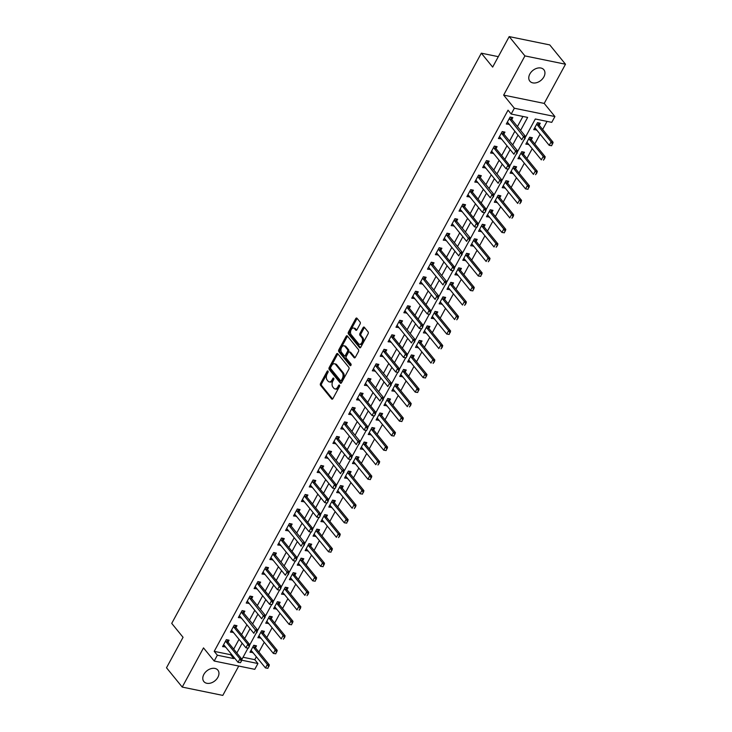 <?xml version="1.0" encoding="UTF-8"?>
<svg xmlns="http://www.w3.org/2000/svg" width="732" height="732" viewBox="0 0 732 732"><rect width="100%" height="100%" fill="white"/><g stroke="black" fill="none" stroke-linecap="round" stroke-linejoin="round"><path stroke-width="1.1" d="M328 371.06A0.97 0.595 -78.4 0 0 327.131 371.325L320.552 383.44A1.391 0.842 -78.4 0 0 320.552 385.334L331.669 398.977A1.391 0.842 -78.4 0 0 332.008 399.196A1.391 0.842 -78.4 0 0 332.904 398.601L339.483 386.487A0.97 0.595 -78.4 0 0 338.614 385.425L337.763 386.99A4.438 2.708 -78.4 0 1 334.899 388.912A4.438 2.708 -78.4 0 1 333.81 388.216L332.886 387.072A4.438 2.708 -78.4 0 1 332.886 381.006L333.737 379.432A0.97 0.595 -78.4 0 0 332.877 378.371L332.026 379.945A4.438 2.708 -78.4 0 1 329.153 381.866A4.438 2.708 -78.4 0 1 328.064 381.162L327.14 380.027A4.438 2.708 -78.4 0 1 327.14 373.951L327.991 372.387A0.97 0.595 -78.4 0 0 328 371.06M529.84 74.014A9.04 6.414 140.8 0 0 529.849 81.16A9.04 6.414 140.8 0 0 536.867 82.606A9.04 6.414 140.8 0 0 543.876 76.887A9.04 6.414 140.8 0 0 543.867 69.741A9.04 6.414 140.8 0 0 536.849 68.296A9.04 6.414 140.8 0 0 529.84 74.014M203.853 674.419A9.04 6.414 140.8 0 0 203.862 681.565A9.04 6.414 140.8 0 0 210.88 683.011A9.04 6.414 140.8 0 0 217.889 677.292A9.04 6.414 140.8 0 0 217.88 670.146A9.04 6.414 140.8 0 0 210.862 668.7A9.04 6.414 140.8 0 0 203.853 674.419M360.098 323.974A1.391 0.842 -78.4 0 0 360.098 322.08L356.978 318.246A1.391 0.842 -78.4 0 0 356.64 318.027A1.391 0.842 -78.4 0 0 355.743 318.63L348.441 332.081A1.391 0.842 -78.4 0 0 348.432 333.984L359.549 347.627A1.391 0.842 -78.4 0 0 359.888 347.846A1.391 0.842 -78.4 0 0 360.785 347.243L368.095 333.792A1.391 0.842 -78.4 0 0 368.095 331.898L364.326 327.268A1.391 0.842 -78.4 0 0 363.987 327.048A1.391 0.842 -78.4 0 0 363.09 327.652L359.961 333.408A1.391 0.842 -78.4 0 0 359.961 335.311L361.828 337.598A3.706 2.26 -78.4 0 1 362.166 341.926A3.706 2.26 -78.4 0 1 359.43 344.287A3.706 2.26 -78.4 0 1 358.515 343.701L351.204 334.716A3.706 2.26 -78.4 0 1 350.866 330.388A3.706 2.26 -78.4 0 1 353.602 328.037A3.706 2.26 -78.4 0 1 354.517 328.613L355.734 330.114A1.391 0.842 -78.4 0 0 356.072 330.333A1.391 0.842 -78.4 0 0 356.969 329.729L360.098 323.974M509.198 36.6L549.769 44.917L565.497 64.224L524.926 55.907L509.198 36.6L492.654 67.088L481.327 53.18L171.727 623.389L183.055 637.298L166.503 667.776L182.231 687.083L203.505 647.893L214.202 661.023L217.358 655.213L214.211 651.352L508.045 110.175L511.192 114.036L514.349 108.235L554.911 116.544L551.763 122.354L535.312 118.987L525.613 136.847M524.926 55.907L503.653 95.105L514.349 108.235M337.727 353.702A1.391 0.842 -78.4 0 0 337.388 353.483A1.391 0.842 -78.4 0 0 336.491 354.087L329.19 367.537A1.391 0.842 -78.4 0 0 329.19 369.431L340.307 383.074A1.391 0.842 -78.4 0 0 340.645 383.293A1.391 0.842 -78.4 0 0 341.542 382.699L348.844 369.248A1.391 0.842 -78.4 0 0 348.844 367.345L337.727 353.702M338.815 349.805L346.117 336.354A1.391 0.842 -78.4 0 1 347.014 335.759A1.391 0.842 -78.4 0 1 347.352 335.979L358.47 349.622A1.391 0.842 -78.4 0 1 358.47 351.516L355.34 357.28A1.391 0.842 -78.4 0 1 354.444 357.875A1.391 0.842 -78.4 0 1 354.105 357.655L349.594 352.119A1.391 0.842 -78.4 0 0 349.255 351.909A1.391 0.842 -78.4 0 0 348.359 352.504L346.291 356.328A1.391 0.842 -78.4 0 0 346.282 358.223L350.976 363.987A0.97 0.595 -78.4 0 1 350.116 365.579L338.815 351.708A1.391 0.842 -78.4 0 1 338.815 349.805L339.913 350.033L347.215 336.583L346.117 336.354M182.231 687.083L222.803 695.4L238.733 666.047M214.211 651.352L230.662 654.728L231.138 653.841M233.691 649.138L239.025 639.32M241.569 634.626L246.904 624.808M249.456 620.105L254.791 610.287M257.335 605.593L262.669 595.775M265.222 591.072L270.547 581.254M273.1 576.56L278.435 566.742M280.978 562.039L286.313 552.221M288.865 547.527L294.2 537.709M296.744 533.006L302.078 523.188M304.631 518.494L309.956 508.676M312.509 503.973L317.844 494.155M320.387 489.461L325.722 479.643M328.275 474.94L333.609 465.122M336.153 460.428L341.487 450.61M344.04 445.907L349.365 436.089M351.918 431.395L357.253 421.577M359.796 416.874L365.131 407.056M367.684 402.362L373.018 392.535M375.562 387.841L380.896 378.023M383.449 373.329L388.774 363.502M391.327 358.808L396.662 348.99M399.205 344.296L404.54 334.469M407.093 329.775L412.427 319.957M414.971 315.263L420.305 305.436M422.858 300.742L428.183 290.924M430.736 286.23L436.071 276.403M438.614 271.709L443.949 261.891M446.502 257.197L451.836 247.37M454.38 242.676L459.714 232.858M462.267 228.164L467.592 218.337M470.145 213.643L475.48 203.825M478.023 199.131L483.358 189.304M485.911 184.61L491.245 174.792M493.789 170.099L499.123 160.271M501.676 155.577L507.002 145.76M509.554 141.066L514.889 131.238M517.433 126.545L522.923 116.443M228.027 642.184L229.098 640.207L226.353 639.649L222.574 646.612L225.474 646.878M235.905 627.663L236.976 625.695L234.24 625.128L230.452 632.1L233.352 632.366M243.793 613.151L244.863 611.174L242.118 610.616L238.339 617.579L241.24 617.845M251.671 598.63L252.741 596.662L250.005 596.095L246.217 603.067L249.118 603.333M259.558 584.118L260.629 582.141L257.884 581.583L254.105 588.546L257.005 588.812M267.436 569.597L268.507 567.629L265.762 567.062L261.983 574.034L264.883 574.3M275.314 555.085L276.385 553.108L273.649 552.55L269.861 559.513L272.762 559.779M283.202 540.564L284.272 538.596L281.527 538.029L277.748 545.001L280.649 545.267M291.08 526.052L292.15 524.075L289.415 523.517L285.626 530.48L288.527 530.746M298.967 511.531L300.038 509.563L297.293 508.996L293.514 515.968L296.414 516.234M306.845 497.019L307.916 495.042L305.171 494.484L301.392 501.447L304.292 501.713M314.723 482.498L315.794 480.531L313.058 479.963L309.27 486.936L312.171 487.201M322.611 467.986L323.681 466.01L320.936 465.451L317.157 472.414L320.058 472.68M330.489 453.465L331.559 451.498L328.824 450.93L325.035 457.903L327.936 458.168M338.376 438.953L339.447 436.977L336.702 436.418L332.923 443.382L335.823 443.647M346.254 424.432L347.325 422.465L344.58 421.897L340.801 428.87L343.701 429.135M354.132 409.92L355.203 407.944L352.467 407.385L348.679 414.349L351.58 414.614M362.02 395.399L363.09 393.432L360.345 392.864L356.566 399.837L359.467 400.102M369.898 380.887L370.968 378.911L368.233 378.353L364.445 385.316L367.345 385.581M377.785 366.366L378.856 364.399L376.111 363.831L372.332 370.804L375.232 371.069M385.663 351.854L386.734 349.878L383.989 349.32L380.21 356.283L383.111 356.548M393.542 337.333L394.612 335.366L391.876 334.798L388.088 341.771L390.989 342.036M401.429 322.821L402.499 320.845L399.754 320.287L395.975 327.25L398.876 327.515M409.307 308.3L410.377 306.333L407.642 305.766L403.854 312.738L406.754 313.003M417.194 293.788L418.265 291.812L415.52 291.254L411.741 298.217L414.641 298.482M425.072 279.267L426.143 277.291L423.398 276.733L419.619 283.705L422.52 283.97M432.951 264.755L434.021 262.779L431.285 262.221L427.497 269.184L430.398 269.449M440.838 250.234L441.908 248.258L439.163 247.7L435.384 254.672L438.285 254.937M448.716 235.722L449.787 233.746L447.051 233.188L443.263 240.151L446.163 240.416M456.603 221.201L457.674 219.225L454.929 218.667L451.15 225.639L454.05 225.904M464.481 206.689L465.552 204.713L462.807 204.155L459.028 211.118L461.929 211.383M472.36 192.168L473.43 190.192L470.694 189.634L466.906 196.606L469.816 196.871M480.247 177.656L481.317 175.68L478.572 175.122L474.793 182.085L477.694 182.35M488.125 163.135L489.196 161.159L486.46 160.601L482.672 167.573L485.572 167.838M496.012 148.623L497.083 146.647L494.338 146.089L490.559 153.052L493.459 153.317M503.891 134.102L504.961 132.126L502.216 131.568L498.437 138.54L501.338 138.805M511.769 119.59L512.839 117.614L510.103 117.056L506.315 124.019L509.225 124.284M243.051 657.263L254.782 659.669L256.356 656.76M258.908 652.066L264.243 642.248M266.787 637.554L272.121 627.727M274.674 623.033L280.008 613.215M282.552 608.521L287.886 598.694M290.439 594L295.765 584.182M298.317 579.488L303.652 569.661M306.196 564.967L311.53 555.149M314.083 550.455L319.417 540.628M321.961 535.934L327.296 526.116M329.848 521.413L335.174 511.595M337.727 506.901L343.061 497.083M345.605 492.38L350.939 482.562M353.492 477.868L358.826 468.05M361.37 463.347L366.705 453.529M369.257 448.835L374.583 439.017M377.136 434.314L382.47 424.496M385.014 419.802L390.348 409.984M392.901 405.281L398.235 395.463M400.779 390.769L406.114 380.951M408.666 376.248L413.992 366.43M416.545 361.736L421.879 351.918M424.423 347.215L429.757 337.397M432.31 332.703L437.645 322.885M440.188 318.182L445.523 308.364M448.076 303.67L453.401 293.852M455.954 289.149L461.288 279.331M463.832 274.637L469.166 264.819M471.719 260.116L477.054 250.298M479.597 245.604L484.932 235.786M487.485 231.083L492.81 221.265M495.363 216.571L500.697 206.753M503.241 202.05L508.575 192.232M511.128 187.538L516.463 177.711M519.006 173.017L524.341 163.199M526.894 158.505L532.219 148.678M534.772 143.984L540.106 134.166M542.65 129.472L547.042 121.384M255.441 647.802L256.511 645.825L253.766 645.267L249.987 652.23L252.888 652.496M263.319 633.281L264.389 631.304L261.653 630.746L257.865 637.718L260.766 637.984M271.206 618.769L272.277 616.792L269.532 616.234L265.753 623.197L268.653 623.463M279.084 604.248L280.155 602.271L277.41 601.713L273.631 608.685L276.531 608.951M286.962 589.736L288.033 587.759L285.297 587.201L281.509 594.164L284.409 594.43M294.85 575.215L295.92 573.238L293.175 572.68L289.396 579.653L292.297 579.918M302.728 560.703L303.798 558.726L301.062 558.168L297.274 565.131L300.175 565.397M310.615 546.182L311.686 544.205L308.941 543.647L305.162 550.62L308.062 550.885M318.493 531.67L319.564 529.693L316.819 529.135L313.04 536.098L315.94 536.364M326.371 517.149L327.442 515.172L324.706 514.614L320.918 521.587L323.818 521.852M334.259 502.637L335.329 500.661L332.584 500.102L328.805 507.066L331.706 507.331M342.137 488.116L343.207 486.139L340.472 485.581L336.683 492.554L339.584 492.819M350.024 473.595L351.095 471.628L348.35 471.069L344.571 478.033L347.471 478.298M357.902 459.083L358.973 457.107L356.228 456.548L352.449 463.521L355.349 463.786M365.78 444.562L366.851 442.595L364.115 442.037L360.327 449L363.228 449.265M373.668 430.05L374.738 428.074L371.993 427.515L368.214 434.488L371.115 434.753M381.546 415.529L382.616 413.562L379.881 413.004L376.092 419.967L378.993 420.232M389.433 401.017L390.504 399.041L387.759 398.483L383.98 405.455L386.88 405.72M397.311 386.496L398.382 384.529L395.637 383.971L391.858 390.934L394.758 391.199M405.189 371.984L406.26 370.008L403.524 369.45L399.736 376.422L402.637 376.687M413.077 357.463L414.147 355.496L411.402 354.928L407.623 361.901L410.524 362.166M420.955 342.951L422.025 340.975L419.29 340.417L415.502 347.389L418.402 347.654M428.842 328.43L429.913 326.463L427.168 325.896L423.389 332.868L426.289 333.133M436.72 313.918L437.791 311.942L435.046 311.384L431.267 318.356L434.168 318.621M444.599 299.397L445.669 297.43L442.933 296.863L439.145 303.835L442.055 304.1M452.486 284.885L453.556 282.909L450.811 282.351L447.032 289.314L449.933 289.588M460.364 270.364L461.435 268.397L458.699 267.83L454.911 274.802L457.811 275.067M468.251 255.852L469.322 253.876L466.577 253.318L462.798 260.281L465.698 260.555M476.129 241.331L477.2 239.364L474.455 238.797L470.676 245.769L473.577 246.034M484.008 226.819L485.078 224.843L482.342 224.285L478.554 231.248L481.464 231.522M491.895 212.298L492.965 210.331L490.22 209.764L486.441 216.736L489.342 217.001M499.773 197.786L500.844 195.81L498.108 195.252L494.32 202.215L497.22 202.49M507.66 183.265L508.731 181.298L505.986 180.731L502.207 187.703L505.107 187.968M515.538 168.753L516.609 166.777L513.864 166.219L510.085 173.182L512.986 173.457M523.417 154.232L524.487 152.265L521.751 151.698L517.963 158.67L520.873 158.935M531.304 139.72L532.374 137.744L529.629 137.186L525.851 144.149L528.751 144.424M539.182 125.199L540.253 123.232L537.517 122.665L533.729 129.637L536.629 129.903M498.309 56.666L481.327 53.18M503.653 95.105L544.215 103.413L565.497 64.224M544.215 103.413L554.911 116.544M254.782 659.669L257.929 663.531L254.773 669.332L214.202 661.023M520.58 130.406L527.644 117.413L511.192 114.036M217.358 655.213L233.801 658.59L234.286 657.702M236.839 653.008L242.173 643.181M244.717 638.487L250.051 628.669M252.604 623.975L257.929 614.148M260.482 609.454L265.817 599.636M268.36 594.933L273.695 585.115M276.248 580.421L281.582 570.603M284.126 565.9L289.46 556.082M292.013 551.388L297.338 541.57M299.891 536.867L305.226 527.049M307.769 522.355L313.104 512.537M315.657 507.834L320.991 498.016M323.535 493.322L328.869 483.504M331.422 478.801L336.747 468.983M339.3 464.289L344.635 454.471M347.178 449.768L352.513 439.95M355.066 435.256L360.4 425.438M362.944 420.735L368.278 410.917M370.831 406.223L376.157 396.405M378.709 391.702L384.044 381.884M386.588 377.19L391.922 367.373M394.475 362.669L399.809 352.851M402.353 348.158L407.687 338.34M410.24 333.636L415.566 323.818M418.118 319.125L423.453 309.307M425.997 304.603L431.331 294.786M433.884 290.092L439.218 280.274M441.762 275.571L447.096 265.753M449.649 261.059L454.975 251.232M457.527 246.538L462.862 236.72M465.406 232.026L470.74 222.199M473.293 217.505L478.627 207.687M481.171 202.993L486.506 193.166M489.058 188.472L494.384 178.654M496.937 173.96L502.271 164.133M504.815 159.439L510.149 149.621M512.702 144.927L518.036 135.1M241.661 660.191L257.929 663.531M523.828 140.132L517.734 151.359M515.95 154.653L509.856 165.88M508.063 169.165L501.969 180.392M500.185 183.686L494.091 194.913M492.307 198.198L486.204 209.425M484.419 212.719L478.325 223.946M476.541 227.231L470.447 238.458M468.654 241.752L462.56 252.979M460.776 256.264L454.682 267.491M452.898 270.785L446.795 282.012M445.01 285.297L438.916 296.524M437.132 299.818L431.038 311.045M429.245 314.33L423.151 325.557M421.367 328.851L415.273 340.078M413.488 343.363L407.385 354.59M405.601 357.884L399.507 369.111M397.723 372.396L391.629 383.623M389.836 386.917L383.742 398.144M381.958 401.429L375.864 412.656M374.079 415.95L367.976 427.177M366.192 430.462L360.098 441.689M358.314 444.983L352.22 456.21M350.427 459.495L344.333 470.722M342.549 474.016L336.455 485.243M334.67 488.528L328.567 499.755M326.783 503.049L320.689 514.276M318.905 517.561L312.811 528.788M311.018 532.082L304.924 543.309M303.139 546.594L297.046 557.821M295.261 561.115L289.158 572.342M287.374 575.627L281.28 586.854M279.496 590.148L273.402 601.375M271.609 604.659L265.515 615.887M263.73 619.181L257.637 630.408M255.852 633.692L249.749 644.919M247.965 648.213L241.871 659.441M230.662 654.728L233.801 658.59M252.723 652.798L250.902 650.547M260.61 638.277L258.78 636.035M268.488 623.765L267.171 621.743A1.409 0.86 101.6 0 1 267.39 621.926L281.234 638.917L283.128 635.431L269.285 618.439A1.409 0.86 101.6 0 1 269.12 618.147L268.864 617.46M276.376 609.244L274.546 607.002M284.254 594.723L282.936 592.71A1.409 0.86 101.6 0 1 283.156 592.893L297 609.884L298.885 606.398L285.05 589.406A1.409 0.86 101.6 0 1 284.885 589.114L284.629 588.427M292.132 580.211L290.814 578.188A1.409 0.86 101.6 0 1 291.034 578.372L304.878 595.363L306.772 591.877L292.928 574.885A1.409 0.86 101.6 0 1 292.773 574.602L292.507 573.906M300.019 565.69L298.189 563.448M307.898 551.178L306.067 548.936M315.785 536.657L313.955 534.415M323.663 522.145L322.345 520.123A1.409 0.86 101.6 0 1 322.565 520.306L336.409 537.297L338.303 533.811L324.459 516.819A1.409 0.86 101.6 0 1 324.294 516.536L324.038 515.84M331.541 507.624L329.72 505.382M339.428 493.112L338.111 491.09A1.409 0.86 101.6 0 1 338.33 491.273L352.174 508.264L354.059 504.778L340.224 487.787A1.409 0.86 101.6 0 1 340.06 487.503L339.804 486.807M347.307 478.591L345.477 476.349M355.194 464.079L353.364 461.837M363.072 449.558L361.754 447.545A1.409 0.86 101.6 0 1 361.974 447.719L375.818 464.71L377.712 461.233L363.868 444.242A1.409 0.86 101.6 0 1 363.703 443.949L363.447 443.263M370.95 435.046L369.129 432.804M378.837 420.525L377.007 418.283M386.716 406.013L384.886 403.771M394.603 391.492L393.285 389.479A1.409 0.86 101.6 0 1 393.505 389.653L407.34 406.644L409.234 403.167L395.39 386.176A1.409 0.86 101.6 0 1 395.234 385.883L394.978 385.197M402.481 376.98L400.651 374.738M410.359 362.459L408.538 360.217M418.247 347.947L416.929 345.925A1.409 0.86 101.6 0 1 417.149 346.108L430.992 363.099L432.877 359.613L419.043 342.622A1.409 0.86 101.6 0 1 418.878 342.338L418.622 341.643M426.125 333.426L424.807 331.413A1.409 0.86 101.6 0 1 425.027 331.587L438.871 348.578L440.765 345.101L426.921 328.11A1.409 0.86 101.6 0 1 426.756 327.817L426.5 327.131M434.012 318.914L432.182 316.672M441.89 304.393L440.572 302.38A1.409 0.86 101.6 0 1 440.792 302.554L454.636 319.545L456.53 316.068L442.686 299.077A1.409 0.86 101.6 0 1 442.521 298.784L442.265 298.098M449.768 289.881L448.451 287.859A1.409 0.86 101.6 0 1 448.67 288.042L462.514 305.034L464.408 301.547L450.564 284.556A1.409 0.86 101.6 0 1 450.409 284.272L450.143 283.577M457.656 275.36L455.826 273.118M465.534 260.848L463.704 258.606M473.421 246.327L472.103 244.314A1.409 0.86 101.6 0 1 472.323 244.488L486.158 261.48L488.052 258.003L474.208 241.011A1.409 0.86 101.6 0 1 474.052 240.718L473.796 240.032M481.299 231.815L479.982 229.793A1.409 0.86 101.6 0 1 480.201 229.976L494.045 246.968L495.939 243.482L482.095 226.49A1.409 0.86 101.6 0 1 481.931 226.206L481.674 225.511M489.177 217.294L487.356 215.052M497.065 202.782L495.747 200.76A1.409 0.86 101.6 0 1 495.967 200.943L509.811 217.935L511.695 214.449L497.861 197.457A1.409 0.86 101.6 0 1 497.696 197.173L497.44 196.478M504.943 188.261L503.625 186.248A1.409 0.86 101.6 0 1 503.845 186.422L517.689 203.414L519.583 199.937L505.739 182.945A1.409 0.86 101.6 0 1 505.574 182.652L505.318 181.966M512.83 173.749L511 171.508M520.708 159.228L519.391 157.215A1.409 0.86 101.6 0 1 519.61 157.389L533.454 174.381L535.348 170.904L521.504 153.912A1.409 0.86 101.6 0 1 521.34 153.619L521.083 152.933M528.586 144.716L527.269 142.694A1.409 0.86 101.6 0 1 527.498 142.877L541.332 159.869L543.226 156.383L529.382 139.391A1.409 0.86 101.6 0 1 529.227 139.107L528.962 138.412M536.474 130.195L534.644 127.954M225.319 647.179L223.489 644.929M233.197 632.658L231.367 630.417M241.075 618.147L239.757 616.124A1.409 0.86 -78.4 0 1 239.977 616.307L253.821 633.299L255.715 629.813L257.691 630.215L255.935 633.601L257.207 631.926M248.962 603.626L247.645 601.613A1.409 0.86 -78.4 0 1 247.864 601.786L261.708 618.778L263.593 615.292L265.57 615.703L263.813 619.08L265.094 617.405M256.841 589.114L255.011 586.863M264.728 574.593L262.898 572.351M272.606 560.081L271.288 558.058A1.409 0.86 -78.4 0 1 271.508 558.242L285.352 575.233L287.237 571.747L289.213 572.149L287.466 575.535L288.737 573.861M280.484 545.56L278.663 543.318M288.371 531.048L287.054 529.026A1.409 0.86 -78.4 0 1 287.273 529.209L301.117 546.2L303.002 542.714L304.979 543.117L303.222 546.502L304.503 544.828M296.25 516.527L294.42 514.285M304.137 502.015L302.307 499.764M312.015 487.494L310.185 485.252M319.893 472.982L318.072 470.731M327.78 458.461L326.463 456.448A1.409 0.86 -78.4 0 1 326.682 456.622L340.526 473.613L342.411 470.127L344.388 470.539L342.64 473.915L343.912 472.241M335.659 443.949L333.829 441.698M343.546 429.428L342.228 427.406A1.409 0.86 -78.4 0 1 342.448 427.589L356.283 444.58L358.177 441.094L360.153 441.506L358.396 444.882L359.677 443.208M351.424 414.916L349.594 412.665M359.302 400.395L357.481 398.153M367.19 385.883L365.872 383.861A1.409 0.86 -78.4 0 1 366.092 384.044L379.935 401.035L381.82 397.549L383.797 397.952L382.049 401.337L383.321 399.663M375.068 371.362L373.75 369.34A1.409 0.86 -78.4 0 1 373.97 369.523L387.814 386.514L389.708 383.028L391.675 383.44L389.927 386.816L391.199 385.142M382.955 356.85L381.125 354.599M390.833 342.329L389.003 340.087M398.711 327.817L397.394 325.795A1.409 0.86 -78.4 0 1 397.613 325.978L411.457 342.969L413.351 339.483L415.328 339.886L413.571 343.271L414.843 341.597M406.599 313.296L404.769 311.054M414.477 298.784L412.647 296.533M422.364 284.263L421.046 282.241A1.409 0.86 -78.4 0 1 421.266 282.424L435.101 299.415L436.995 295.929L438.971 296.332L437.214 299.717L438.495 298.043M430.242 269.751L428.925 267.729A1.409 0.86 -78.4 0 1 429.144 267.912L442.988 284.904L444.882 281.417L446.849 281.82L445.102 285.205L446.374 283.522M438.12 255.23L436.299 252.988M446.008 240.718L444.69 238.696A1.409 0.86 -78.4 0 1 444.91 238.879L458.754 255.871L460.638 252.384L462.615 252.787L460.867 256.173L462.139 254.489M453.886 226.197L452.568 224.175A1.409 0.86 -78.4 0 1 452.788 224.358L466.632 241.35L468.526 237.863L470.493 238.266L468.745 241.652L470.017 239.977M461.773 211.676L459.943 209.434M469.651 197.164L467.821 194.922M477.529 182.643L476.212 180.63A1.409 0.86 -78.4 0 1 476.431 180.813L490.275 197.805L492.169 194.319L494.146 194.721L492.389 198.097L493.661 196.423M485.417 168.131L484.099 166.109A1.409 0.86 -78.4 0 1 484.319 166.292L498.163 183.284L500.048 179.798L502.024 180.2L500.276 183.586L501.548 181.911M493.295 153.61L491.465 151.368M501.182 139.098L499.864 137.076A1.409 0.86 -78.4 0 1 500.084 137.259L513.919 154.251L515.813 150.765L517.789 151.167L516.033 154.553L517.314 152.878M509.06 124.577L507.743 122.564A1.409 0.86 -78.4 0 1 507.962 122.738L521.806 139.739L523.7 136.253L525.668 136.655L523.92 140.032L525.192 138.357M329.153 381.866L330.251 382.086A4.438 2.708 -78.4 0 0 333.115 380.164L332.026 379.945M333.92 378.691L333.115 380.164M334.899 388.912L335.997 389.14A4.438 2.708 -78.4 0 0 338.861 387.219L337.763 386.99M339.657 385.746L338.861 387.219M328.174 371.646L321.65 383.66A1.391 0.842 -78.4 0 0 321.65 385.563L332.593 398.995M337.9 353.904A1.391 0.842 -78.4 0 0 337.589 354.306L330.288 367.757A1.391 0.842 -78.4 0 0 330.288 369.66L341.231 383.092M330.736 367.345A0.97 0.595 -78.4 0 0 330.736 368.672L340.49 380.649A0.97 0.595 -78.4 0 0 341.359 380.384L342.256 378.728A4.438 2.708 -78.4 0 0 342.256 372.652L335.585 364.463A4.438 2.708 -78.4 0 0 334.497 363.767A4.438 2.708 -78.4 0 0 331.633 365.689L330.736 367.345M341.588 380.869A0.97 0.595 -78.4 0 0 342.448 380.603L341.359 380.384M334.497 363.767L335.595 363.996A4.438 2.708 -78.4 0 1 336.683 364.692L343.354 372.881A4.438 2.708 -78.4 0 1 343.354 378.956L342.448 380.603M355.038 357.673L350.692 352.348A1.391 0.842 -78.4 0 0 350.353 352.129L349.255 351.909M350.903 365.433L339.904 351.927L338.815 351.708M344.918 346.382A3.706 2.26 -78.4 0 0 344.003 345.797A3.706 2.26 -78.4 0 0 341.277 348.158A3.706 2.26 -78.4 0 0 341.606 352.476L344.186 355.642A1.391 0.842 -78.4 0 0 344.525 355.862A1.391 0.842 -78.4 0 0 345.422 355.267L347.499 351.442A1.391 0.842 -78.4 0 0 347.499 349.548L344.918 346.382L346.016 346.602A3.706 2.26 -78.4 0 0 345.101 346.016L344.003 345.797M345.284 355.871A1.391 0.842 -78.4 0 0 345.623 356.091A1.391 0.842 -78.4 0 0 346.52 355.487L345.422 355.267M346.016 346.602L348.597 349.768A1.391 0.842 -78.4 0 1 348.597 351.671L346.52 355.487M339.913 350.033A1.391 0.842 -78.4 0 0 339.904 351.927M353.602 328.037L354.7 328.256A3.706 2.26 -78.4 0 1 355.606 328.842L356.658 330.132M359.43 344.287L360.528 344.507A3.706 2.26 -78.4 0 0 363.255 342.146A3.706 2.26 -78.4 0 0 362.926 337.827L361.828 337.598M364.49 327.478A1.391 0.842 -78.4 0 0 364.188 327.881L361.059 333.636A1.391 0.842 -78.4 0 0 361.059 335.531L362.926 337.827M357.143 318.457A1.391 0.842 -78.4 0 0 356.841 318.859L349.53 332.31A1.391 0.842 -78.4 0 0 349.53 334.204L360.483 347.645M267.912 668.316L268.525 666.504L267.912 668.316L265.469 667.95L267.363 664.464L253.519 647.472A1.409 0.86 101.6 0 1 253.363 647.179L253.098 646.493M268.525 666.504L267.363 664.464L269.339 664.866L255.495 647.875A1.409 0.86 101.6 0 1 255.331 647.582L254.516 645.414M250.911 650.528L251.405 650.775A1.409 0.86 101.6 0 1 251.625 650.958L265.469 667.95L267.583 668.252M268.854 666.568L269.339 664.866M240.499 662.698L241.45 660.959L240.499 662.698L238.056 662.332L224.221 645.34A1.409 0.86 -78.4 0 0 224.001 645.157L223.498 644.91M225.685 640.875L225.95 641.561A1.409 0.86 -78.4 0 0 226.106 641.854L239.95 658.846L241.926 659.248L241.45 660.959M227.103 639.805L227.917 641.973A1.409 0.86 -78.4 0 0 228.082 642.257L241.926 659.248M240.169 662.634L238.056 662.332L239.95 658.846L241.121 660.886M275.79 653.795L276.412 651.992L275.79 653.795L273.356 653.429L275.241 649.943L261.406 632.951A1.409 0.86 101.6 0 1 261.242 632.668L260.985 631.972M276.412 651.992L275.241 649.943L277.218 650.345L263.374 633.354A1.409 0.86 101.6 0 1 263.218 633.07L262.404 630.902M258.789 636.017L259.293 636.254A1.409 0.86 101.6 0 1 259.512 636.437L273.356 653.429L275.461 653.731M276.742 652.056L277.218 650.345M284.291 637.471L283.348 639.219L284.62 637.535L283.128 635.431L285.096 635.833L271.261 618.842A1.409 0.86 101.6 0 1 271.096 618.549L270.282 616.381M284.62 637.535L285.096 635.833M291.556 624.762L292.178 622.959L291.556 624.762L289.113 624.396L291.007 620.91L277.163 603.918A1.409 0.86 101.6 0 1 277.007 603.635L276.751 602.939M292.178 622.959L291.007 620.91L292.983 621.312L279.139 604.321A1.409 0.86 101.6 0 1 278.974 604.037L278.16 601.869M274.555 606.984L275.058 607.221A1.409 0.86 101.6 0 1 275.278 607.404L289.113 624.396L291.226 624.698M292.507 623.024L292.983 621.312M248.386 648.186L249.328 646.438L248.386 648.186L245.943 647.811L232.099 630.819A1.409 0.86 -78.4 0 0 231.879 630.645L231.376 630.398M233.572 626.363L233.828 627.049A1.409 0.86 -78.4 0 0 233.993 627.333L247.828 644.325L249.804 644.736L249.328 646.438M234.99 625.284L235.805 627.452A1.409 0.86 -78.4 0 0 235.96 627.745L249.804 644.736M248.057 648.113L245.943 647.811L247.828 644.325L248.999 646.374M241.45 611.842L241.716 612.528A1.409 0.86 -78.4 0 0 241.871 612.821L256.877 631.853M242.868 610.772L243.683 612.94A1.409 0.86 -78.4 0 0 243.847 613.224L257.691 630.215M249.338 597.33L249.594 598.017A1.409 0.86 -78.4 0 0 249.758 598.3L264.764 617.341M250.756 596.251L251.57 598.419A1.409 0.86 -78.4 0 0 251.726 598.712L265.57 615.703M300.056 608.438L299.113 610.177L300.385 608.502L298.885 606.398L300.861 606.801L287.017 589.809A1.409 0.86 101.6 0 1 286.862 589.516L286.047 587.348M300.385 608.502L300.861 606.801M272.03 604.632L272.972 602.894L272.03 604.632L269.586 604.266L255.743 587.274A1.409 0.86 -78.4 0 0 255.523 587.091L255.02 586.844M257.216 582.809L257.472 583.496A1.409 0.86 -78.4 0 0 257.637 583.788L271.481 600.78L273.448 601.182L272.972 602.894M258.634 581.739L259.448 583.907A1.409 0.86 -78.4 0 0 259.613 584.191L273.448 601.182M271.7 604.568L269.586 604.266L271.481 600.78L272.643 602.82M307.934 593.927L306.992 595.665L308.263 593.991L306.772 591.877L308.748 592.279L294.905 575.288A1.409 0.86 101.6 0 1 294.74 575.004L293.925 572.836M308.263 593.991L308.748 592.279M279.908 590.111L280.859 588.372L279.908 590.111L277.465 589.745L263.63 572.753A1.409 0.86 -78.4 0 0 263.41 572.58L262.907 572.332M265.094 568.297L265.359 568.984A1.409 0.86 -78.4 0 0 265.515 569.267L279.359 586.259L281.335 586.671L280.859 588.372M266.512 567.218L267.326 569.386A1.409 0.86 -78.4 0 0 267.491 569.679L281.335 586.671M279.578 590.047L277.465 589.745L279.359 586.259L280.53 588.308M315.199 581.217L315.821 579.405L315.199 581.217L312.765 580.851L314.65 577.365L300.815 560.373A1.409 0.86 101.6 0 1 300.651 560.081L300.395 559.394M315.821 579.405L314.65 577.365L316.627 577.768L302.783 560.776A1.409 0.86 101.6 0 1 302.627 560.483L301.813 558.315M298.198 563.43L298.702 563.677A1.409 0.86 101.6 0 1 298.921 563.86L312.765 580.851L314.879 581.144M316.151 579.469L316.627 577.768M272.981 553.776L273.237 554.463A1.409 0.86 -78.4 0 0 273.402 554.755L288.408 573.787M274.399 552.706L275.214 554.874A1.409 0.86 -78.4 0 0 275.369 555.158L289.213 572.149M323.087 566.696L323.7 564.894L323.087 566.696L320.643 566.33L322.538 562.844L308.694 545.852A1.409 0.86 101.6 0 1 308.529 545.569L308.273 544.873M323.7 564.894L322.538 562.844L324.505 563.247L310.67 546.255A1.409 0.86 101.6 0 1 310.505 545.971L309.691 543.803M306.077 548.918L306.58 549.156A1.409 0.86 101.6 0 1 306.8 549.339L320.643 566.33L322.757 566.632M324.029 564.958L324.505 563.247M295.673 561.078L296.616 559.339L295.673 561.078L293.23 560.712L279.386 543.72A1.409 0.86 -78.4 0 0 279.167 543.547L278.672 543.3M280.859 539.264L281.125 539.951A1.409 0.86 -78.4 0 0 281.28 540.234L295.124 557.226L297.101 557.638L296.616 559.339M282.278 538.185L283.092 540.353A1.409 0.86 -78.4 0 0 283.257 540.646L297.101 557.638M295.344 561.014L293.23 560.712L295.124 557.226L296.286 559.275M330.965 552.184L331.587 550.373L330.965 552.184L328.522 551.818L330.416 548.332L316.572 531.341A1.409 0.86 101.6 0 1 316.416 531.048L316.16 530.361M331.587 550.373L330.416 548.332L332.392 548.735L318.548 531.743A1.409 0.86 101.6 0 1 318.383 531.45L317.578 529.282M313.964 534.397L314.467 534.644A1.409 0.86 101.6 0 1 314.687 534.827L328.522 551.818L330.635 552.111M331.916 550.437L332.392 548.735M288.747 524.743L289.003 525.43A1.409 0.86 -78.4 0 0 289.167 525.722L304.173 544.754M290.165 523.673L290.979 525.841A1.409 0.86 -78.4 0 0 291.135 526.125L304.979 543.117M339.465 535.861L338.523 537.599L339.794 535.925L338.303 533.811L340.27 534.214L326.426 517.222A1.409 0.86 101.6 0 1 326.271 516.938L325.456 514.77M339.794 535.925L340.27 534.214M311.439 532.045L312.381 530.307L311.439 532.045L308.995 531.679L295.152 514.688A1.409 0.86 -78.4 0 0 294.932 514.514L294.429 514.267M296.625 510.231L296.881 510.918A1.409 0.86 -78.4 0 0 297.046 511.201L310.89 528.193L312.857 528.605L312.381 530.307M298.043 509.152L298.857 511.32A1.409 0.86 -78.4 0 0 299.022 511.613L312.857 528.605M311.109 531.981L308.995 531.679L310.89 528.193L312.052 530.243M346.73 523.151L347.343 521.34L346.73 523.151L344.287 522.776L346.181 519.299L332.337 502.308A1.409 0.86 101.6 0 1 332.182 502.015L331.916 501.329M347.343 521.34L346.181 519.299L348.158 519.702L334.314 502.71A1.409 0.86 101.6 0 1 334.149 502.417L333.335 500.249M329.729 505.364L330.224 505.611A1.409 0.86 101.6 0 1 330.443 505.785L344.287 522.776L346.401 523.078M347.673 521.404L348.158 519.702M319.317 517.533L320.268 515.795L319.317 517.533L316.874 517.167L303.039 500.176A1.409 0.86 -78.4 0 0 302.819 499.993L302.316 499.746M304.512 495.71L304.768 496.397A1.409 0.86 -78.4 0 0 304.924 496.689L318.768 513.681L320.744 514.084L320.268 515.795M305.921 494.64L306.735 496.808A1.409 0.86 -78.4 0 0 306.9 497.092L320.744 514.084M318.987 517.469L316.874 517.167L318.768 513.681L319.939 515.721M355.23 506.828L354.288 508.566L355.56 506.892L354.059 504.778L356.036 505.181L342.192 488.189A1.409 0.86 101.6 0 1 342.036 487.905L341.222 485.737M355.56 506.892L356.036 505.181M327.204 503.012L328.146 501.274L327.204 503.012L324.761 502.646L310.917 485.655A1.409 0.86 -78.4 0 0 310.697 485.481L310.194 485.234M312.39 481.189L312.646 481.885A1.409 0.86 -78.4 0 0 312.811 482.168L326.646 499.16L328.622 499.572L328.146 501.274M313.808 480.119L314.623 482.287A1.409 0.86 -78.4 0 0 314.778 482.58L328.622 499.572M326.875 502.948L324.761 502.646L326.646 499.16L327.817 501.21M362.496 494.118L363.109 492.307L362.496 494.118L360.053 493.743L361.947 490.266L348.103 473.275A1.409 0.86 101.6 0 1 347.938 472.982L347.682 472.296M363.109 492.307L361.947 490.266L363.914 490.669L350.079 473.677A1.409 0.86 101.6 0 1 349.914 473.384L349.1 471.216M345.486 476.331L345.989 476.578A1.409 0.86 101.6 0 1 346.209 476.752L360.053 493.743L362.166 494.045M363.438 492.371L363.914 490.669M335.082 488.5L336.025 486.762L335.082 488.5L332.639 488.134L318.795 471.143A1.409 0.86 -78.4 0 0 318.576 470.96L318.081 470.713M320.268 466.677L320.534 467.364A1.409 0.86 -78.4 0 0 320.689 467.657L334.533 484.648L336.51 485.051L336.025 486.762M321.687 465.598L322.501 467.775A1.409 0.86 -78.4 0 0 322.666 468.059L336.51 485.051M334.753 488.436L332.639 488.134L334.533 484.648L335.695 486.688M370.374 479.597L370.996 477.795L370.374 479.597L367.931 479.231L369.825 475.745L355.981 458.754A1.409 0.86 101.6 0 1 355.825 458.47L355.569 457.775M370.996 477.795L369.825 475.745L371.801 476.148L357.957 459.156A1.409 0.86 101.6 0 1 357.802 458.873L356.987 456.704M353.373 461.819L353.876 462.057A1.409 0.86 101.6 0 1 354.096 462.24L367.931 479.231L370.044 479.533M371.325 477.859L371.801 476.148M328.156 452.156L328.412 452.852A1.409 0.86 -78.4 0 0 328.577 453.135L343.583 472.177M329.574 451.086L330.388 453.254A1.409 0.86 -78.4 0 0 330.544 453.547L344.388 470.539M378.874 463.274L377.932 465.012L379.203 463.338L377.712 461.233L379.679 461.636L365.844 444.644A1.409 0.86 101.6 0 1 365.68 444.351L364.865 442.183M379.203 463.338L379.679 461.636M350.848 459.467L351.79 457.729L350.848 459.467L348.405 459.101L334.561 442.11A1.409 0.86 -78.4 0 0 334.341 441.927L333.838 441.68M336.034 437.645L336.29 438.331A1.409 0.86 -78.4 0 0 336.455 438.624L350.299 455.615L352.266 456.018L351.79 457.729M337.452 436.565L338.266 438.743A1.409 0.86 -78.4 0 0 338.431 439.026L352.266 456.018M350.518 459.403L348.405 459.101L350.299 455.615L351.461 457.656M386.139 450.564L386.752 448.762L386.139 450.564L383.696 450.198L385.59 446.712L371.746 429.721A1.409 0.86 101.6 0 1 371.591 429.437L371.325 428.742M386.752 448.762L385.59 446.712L387.567 447.115L373.723 430.123A1.409 0.86 101.6 0 1 373.558 429.84L372.744 427.671M369.138 432.786L369.633 433.024A1.409 0.86 101.6 0 1 369.852 433.207L383.696 450.198L385.81 450.5M387.082 448.826L387.567 447.115M343.921 423.123L344.177 423.819A1.409 0.86 -78.4 0 0 344.333 424.103L359.348 443.144M345.339 422.053L346.145 424.221A1.409 0.86 -78.4 0 0 346.309 424.514L360.153 441.506M394.017 436.052L394.639 434.241L394.017 436.052L391.583 435.677L393.468 432.2L379.633 415.209A1.409 0.86 101.6 0 1 379.469 414.916L379.213 414.23M394.639 434.241L393.468 432.2L395.445 432.603L381.601 415.611A1.409 0.86 101.6 0 1 381.445 415.318L380.631 413.15M377.017 418.265L377.52 418.512A1.409 0.86 101.6 0 1 377.739 418.686L391.583 435.677L393.697 435.979M394.969 434.305L395.445 432.603M366.613 430.434L367.555 428.696L366.613 430.434L364.17 430.068L350.326 413.077A1.409 0.86 -78.4 0 0 350.106 412.894L349.603 412.647M351.799 408.612L352.055 409.298A1.409 0.86 -78.4 0 0 352.22 409.591L366.064 426.582L368.031 426.985L367.555 428.696M353.217 407.532L354.032 409.7A1.409 0.86 -78.4 0 0 354.187 409.993L368.031 426.985M366.284 430.37L364.17 430.068L366.064 426.582L367.226 428.623M401.905 421.531L402.518 419.729L401.905 421.531L399.462 421.165L401.356 417.679L387.512 400.688A1.409 0.86 101.6 0 1 387.347 400.404L387.091 399.709M402.518 419.729L401.356 417.679L403.323 418.082L389.488 401.09A1.409 0.86 101.6 0 1 389.323 400.807L388.509 398.638M384.895 403.753L385.398 403.991A1.409 0.86 101.6 0 1 385.618 404.174L399.462 421.165L401.575 421.467M402.847 419.793L403.323 418.082M374.491 415.913L375.434 414.175L374.491 415.913L372.048 415.547L358.204 398.556A1.409 0.86 -78.4 0 0 357.985 398.373L357.49 398.135M359.677 394.091L359.943 394.786A1.409 0.86 -78.4 0 0 360.098 395.07L373.942 412.061L375.919 412.473L375.434 414.175M361.096 393.02L361.91 395.188A1.409 0.86 -78.4 0 0 362.075 395.481L375.919 412.473M374.162 415.849L372.048 415.547L373.942 412.061L375.104 414.111M410.405 405.208L409.453 406.946L410.734 405.272L409.234 403.167L411.21 403.57L397.366 386.578A1.409 0.86 101.6 0 1 397.211 386.286L396.396 384.117M410.734 405.272L411.21 403.57M367.565 379.579L367.821 380.265A1.409 0.86 -78.4 0 0 367.986 380.558L382.992 399.59M368.983 378.499L369.797 380.667A1.409 0.86 -78.4 0 0 369.953 380.96L383.797 397.952M417.67 392.498L418.283 390.696L417.67 392.498L415.227 392.132L417.121 388.646L403.277 371.655A1.409 0.86 101.6 0 1 403.112 371.371L402.856 370.676M418.283 390.696L417.121 388.646L419.088 389.049L405.253 372.057A1.409 0.86 101.6 0 1 405.089 371.774L404.274 369.605M400.66 374.72L401.163 374.958A1.409 0.86 101.6 0 1 401.383 375.141L415.227 392.132L417.341 392.434M418.613 390.76L419.088 389.049M375.443 365.058L375.699 365.753A1.409 0.86 -78.4 0 0 375.864 366.037L390.87 385.078M376.861 363.987L377.675 366.156A1.409 0.86 -78.4 0 0 377.84 366.448L391.675 383.44M425.548 377.987L426.17 376.175L425.548 377.987L423.105 377.611L424.999 374.134L411.155 357.143A1.409 0.86 101.6 0 1 411 356.85L410.734 356.164M426.17 376.175L424.999 374.134L426.976 374.537L413.132 357.545A1.409 0.86 101.6 0 1 412.967 357.253L412.153 355.084M408.548 360.199L409.042 360.446A1.409 0.86 101.6 0 1 409.261 360.62L423.105 377.611L425.219 377.913M426.491 376.239L426.976 374.537M398.135 372.368L399.086 370.63L398.135 372.368L395.692 372.002L381.857 355.011A1.409 0.86 -78.4 0 0 381.637 354.828L381.134 354.581M383.33 350.546L383.586 351.232A1.409 0.86 -78.4 0 0 383.742 351.525L397.586 368.516L399.562 368.919L399.086 370.63M384.748 349.466L385.563 351.635A1.409 0.86 -78.4 0 0 385.718 351.927L399.562 368.919M397.805 372.304L395.692 372.002L397.586 368.516L398.757 370.557M434.049 361.663L433.106 363.401L434.378 361.727L432.877 359.613L434.854 360.016L421.01 343.024A1.409 0.86 101.6 0 1 420.854 342.741L420.04 340.572M434.378 361.727L434.854 360.016M406.022 357.847L406.965 356.109L406.022 357.847L403.579 357.481L389.735 340.49A1.409 0.86 -78.4 0 0 389.516 340.307L389.012 340.069M391.208 336.025L391.464 336.72A1.409 0.86 -78.4 0 0 391.629 337.004L405.473 353.995L407.44 354.407L406.965 356.109M392.627 334.954L393.441 337.123A1.409 0.86 -78.4 0 0 393.606 337.415L407.44 354.407M405.693 357.783L403.579 357.481L405.473 353.995L406.635 356.045M441.927 347.142L440.984 348.88L442.256 347.206L440.765 345.101L442.732 345.504L428.897 328.512A1.409 0.86 101.6 0 1 428.732 328.22L427.918 326.051M442.256 347.206L442.732 345.504M399.086 321.513L399.352 322.199A1.409 0.86 -78.4 0 0 399.507 322.492L414.513 341.524M400.505 320.433L401.319 322.602A1.409 0.86 -78.4 0 0 401.484 322.894L415.328 339.886M449.192 334.433L449.814 332.63L449.192 334.433L446.749 334.067L448.643 330.58L434.799 313.589A1.409 0.86 101.6 0 1 434.643 313.305L434.387 312.61M449.814 332.63L448.643 330.58L450.619 330.983L436.775 313.991A1.409 0.86 101.6 0 1 436.62 313.708L435.805 311.539M432.191 316.654L432.694 316.892A1.409 0.86 101.6 0 1 432.914 317.075L446.749 334.067L448.862 334.368M450.143 332.694L450.619 330.983M421.778 328.814L422.73 327.076L421.778 328.814L419.345 328.448L405.501 311.457A1.409 0.86 -78.4 0 0 405.281 311.274L404.778 311.036M406.974 306.992L407.23 307.687A1.409 0.86 -78.4 0 0 407.395 307.971L421.229 324.962L423.206 325.374L422.73 327.076M408.392 305.921L409.206 308.09A1.409 0.86 -78.4 0 0 409.362 308.373L423.206 325.374M421.458 328.75L419.345 328.448L421.229 324.962L422.401 327.012M457.692 318.109L456.75 319.847L458.022 318.173L456.53 316.068L458.497 316.471L444.663 299.48A1.409 0.86 101.6 0 1 444.498 299.187L443.683 297.018M458.022 318.173L458.497 316.471M429.666 314.303L430.608 312.564L429.666 314.303L427.223 313.937L413.379 296.945A1.409 0.86 -78.4 0 0 413.159 296.762L412.656 296.515M414.852 292.48L415.108 293.166A1.409 0.86 -78.4 0 0 415.273 293.459L429.117 310.45L431.084 310.853L430.608 312.564M416.27 291.4L417.084 293.569A1.409 0.86 -78.4 0 0 417.249 293.861L431.084 310.853M429.336 314.238L427.223 313.937L429.117 310.45L430.279 312.491M465.579 303.588L464.628 305.336L465.9 303.661L464.408 301.547L466.385 301.95L452.541 284.958A1.409 0.86 101.6 0 1 452.376 284.675L451.562 282.506M465.9 303.661L466.385 301.95M422.739 277.959L422.995 278.654A1.409 0.86 -78.4 0 0 423.151 278.938L438.166 297.979M424.157 276.888L424.972 279.057A1.409 0.86 -78.4 0 0 425.127 279.34L438.971 296.332M472.845 290.888L473.458 289.076L472.845 290.888L470.402 290.512L472.286 287.036L458.452 270.044A1.409 0.86 101.6 0 1 458.287 269.751L458.031 269.065M473.458 289.076L472.286 287.036L474.263 287.438L460.419 270.447A1.409 0.86 101.6 0 1 460.263 270.154L459.449 267.985M455.835 273.1L456.338 273.347A1.409 0.86 101.6 0 1 456.558 273.521L470.402 290.512L472.515 290.814M473.787 289.14L474.263 287.438M430.617 263.447L430.873 264.133A1.409 0.86 -78.4 0 0 431.038 264.426L446.044 283.458M432.036 262.367L432.85 264.536A1.409 0.86 -78.4 0 0 433.015 264.828L446.849 281.82M480.723 276.367L481.336 274.555L480.723 276.367L478.28 276.001L480.174 272.514L466.33 255.523A1.409 0.86 101.6 0 1 466.165 255.239L465.909 254.544M481.336 274.555L480.174 272.514L482.141 272.917L468.306 255.925A1.409 0.86 101.6 0 1 468.141 255.642L467.327 253.473M463.713 258.588L464.216 258.826A1.409 0.86 101.6 0 1 464.436 259.009L478.28 276.001L480.393 276.303M481.665 274.628L482.141 272.917M453.309 270.748L454.252 269.01L453.309 270.748L450.866 270.382L437.022 253.391A1.409 0.86 -78.4 0 0 436.803 253.208L436.309 252.97M438.495 248.926L438.761 249.621A1.409 0.86 -78.4 0 0 438.916 249.905L452.76 266.896L454.737 267.299L454.252 269.01M439.914 247.855L440.728 250.024A1.409 0.86 -78.4 0 0 440.893 250.307L454.737 267.299M452.98 270.684L450.866 270.382L452.76 266.896L453.932 268.946M489.223 260.043L488.271 261.782L489.552 260.107L488.052 258.003L490.028 258.405L476.184 241.414A1.409 0.86 101.6 0 1 476.029 241.121L475.214 238.952M489.552 260.107L490.028 258.405M446.383 234.414L446.639 235.1A1.409 0.86 -78.4 0 0 446.804 235.393L461.81 254.425M447.801 233.334L448.615 235.503A1.409 0.86 -78.4 0 0 448.771 235.796L462.615 252.787M497.101 245.522L496.159 247.27L497.431 245.595L495.939 243.482L497.906 243.884L484.072 226.893A1.409 0.86 101.6 0 1 483.907 226.609L483.093 224.44M497.431 245.595L497.906 243.884M454.261 219.893L454.517 220.588A1.409 0.86 -78.4 0 0 454.682 220.872L469.688 239.913M455.679 218.822L456.493 220.991A1.409 0.86 -78.4 0 0 456.658 221.274L470.493 238.266M504.366 232.822L504.988 231.01L504.366 232.822L501.923 232.447L503.817 228.97L489.973 211.978A1.409 0.86 101.6 0 1 489.818 211.685L489.552 210.999M504.988 231.01L503.817 228.97L505.794 229.372L491.95 212.381A1.409 0.86 101.6 0 1 491.785 212.088L490.971 209.919M487.366 215.034L487.86 215.281A1.409 0.86 101.6 0 1 488.088 215.455L501.923 232.447L504.037 232.749M505.309 231.074L505.794 229.372M476.953 227.204L477.904 225.456L476.953 227.204L474.51 226.838L460.675 209.846A1.409 0.86 -78.4 0 0 460.455 209.663L459.952 209.416M462.148 205.381L462.404 206.067A1.409 0.86 -78.4 0 0 462.56 206.36L476.404 223.352L478.38 223.754L477.904 225.456M463.566 204.301L464.381 206.47A1.409 0.86 -78.4 0 0 464.536 206.763L478.38 223.754M476.623 227.13L474.51 226.838L476.404 223.352L477.575 225.392M512.867 216.489L511.924 218.237L513.196 216.562L511.695 214.449L513.672 214.851L499.828 197.86A1.409 0.86 101.6 0 1 499.672 197.576L498.858 195.407M513.196 216.562L513.672 214.851M484.84 212.683L485.783 210.944L484.84 212.683L482.397 212.317L468.553 195.325A1.409 0.86 -78.4 0 0 468.334 195.142L467.83 194.904M470.026 190.86L470.283 191.555A1.409 0.86 -78.4 0 0 470.447 191.839L484.291 208.83L486.258 209.233L485.783 210.944M471.445 189.789L472.259 191.958A1.409 0.86 -78.4 0 0 472.424 192.242L486.258 209.233M484.511 212.619L482.397 212.317L484.291 208.83L485.453 210.88M520.745 201.977L519.802 203.716L521.074 202.041L519.583 199.937L521.55 200.339L507.715 183.348A1.409 0.86 101.6 0 1 507.551 183.055L506.736 180.886M521.074 202.041L521.55 200.339M477.904 176.348L478.17 177.034A1.409 0.86 -78.4 0 0 478.325 177.327L493.341 196.359M479.323 175.268L480.137 177.437A1.409 0.86 -78.4 0 0 480.302 177.73L494.146 194.721M528.01 189.268L528.632 187.456L528.01 189.268L525.567 188.902L527.461 185.416L513.617 168.424A1.409 0.86 101.6 0 1 513.461 168.14L513.205 167.445M528.632 187.456L527.461 185.416L529.437 185.818L515.593 168.827A1.409 0.86 101.6 0 1 515.438 168.543L514.623 166.374M511.009 171.489L511.512 171.727A1.409 0.86 101.6 0 1 511.732 171.91L525.567 188.902L527.681 189.204M528.962 187.529L529.437 185.818M485.792 161.827L486.048 162.522A1.409 0.86 -78.4 0 0 486.213 162.806L501.219 181.847M487.21 160.756L488.024 162.925A1.409 0.86 -78.4 0 0 488.18 163.209L502.024 180.2M536.51 172.944L535.568 174.683L536.84 173.008L535.348 170.904L537.315 171.306L523.481 154.315A1.409 0.86 101.6 0 1 523.316 154.022L522.502 151.853M536.84 173.008L537.315 171.306M508.484 169.138L509.426 167.39L508.484 169.138L506.041 168.772L492.197 151.78A1.409 0.86 -78.4 0 0 491.977 151.597L491.474 151.35M493.67 147.315L493.926 148.001A1.409 0.86 -78.4 0 0 494.091 148.294L507.935 165.286L509.902 165.688L509.426 167.39M495.088 146.235L495.903 148.404A1.409 0.86 -78.4 0 0 496.067 148.697L509.902 165.688M508.154 169.065L506.041 168.772L507.935 165.286L509.097 167.326M544.398 158.423L543.446 160.171L544.718 158.496L543.226 156.383L545.203 156.785L531.359 139.794A1.409 0.86 101.6 0 1 531.194 139.51L530.38 137.341M544.718 158.496L545.203 156.785M501.557 132.794L501.813 133.489A1.409 0.86 -78.4 0 0 501.969 133.773L516.984 152.814M502.976 131.723L503.79 133.892A1.409 0.86 -78.4 0 0 503.945 134.176L517.789 151.167M551.663 145.723L552.276 143.911L551.663 145.723L549.22 145.348L551.105 141.871L537.27 124.879A1.409 0.86 101.6 0 1 537.105 124.586L536.849 123.9M552.276 143.911L551.105 141.871L553.081 142.273L539.237 125.282A1.409 0.86 101.6 0 1 539.081 124.989L538.267 122.82M534.653 127.935L535.156 128.182A1.409 0.86 101.6 0 1 535.376 128.356L549.22 145.348L551.333 145.65M552.605 143.975L553.081 142.273M509.435 118.282L509.692 118.968A1.409 0.86 -78.4 0 0 509.856 119.261L524.862 138.293M510.854 117.202L511.668 119.371A1.409 0.86 -78.4 0 0 511.833 119.664L525.668 136.655M328.165 371.536L327.131 371.325M339.657 385.636L338.614 385.425M333.911 378.59L332.877 378.371M332.41 399.132L331.669 398.977M321.65 385.563L320.552 385.334M321.65 383.66L320.552 383.44M341.039 383.229L340.307 383.074M330.288 369.66L329.19 369.431M330.288 367.757L329.19 367.537M337.589 354.306L336.491 354.087M343.354 378.956L342.256 378.728M343.354 372.881L342.256 372.652M336.683 364.692L335.585 364.463M354.846 357.811L354.105 357.655M350.692 352.348L349.594 352.119M350.628 365.689L350.116 365.579M348.597 351.671L347.499 351.442M348.597 349.768L347.499 349.548M356.475 330.269L355.734 330.114M355.606 328.842L354.517 328.613M361.059 335.531L359.961 335.311M361.059 333.636L359.961 333.408M364.188 327.881L363.09 327.652M360.29 347.782L359.549 347.627M349.53 334.204L348.432 333.984M349.53 332.31L348.441 332.081M356.841 318.859L355.743 318.63M255.331 647.582L253.363 647.179M255.495 647.875L253.519 647.472M226.106 641.854L228.082 642.257M225.95 641.561L227.917 641.973M263.218 633.07L261.242 632.668M263.374 633.354L261.406 632.951M271.096 618.549L269.12 618.147M271.261 618.842L269.285 618.439M278.974 604.037L277.007 603.635M279.139 604.321L277.163 603.918M233.993 627.333L235.96 627.745M233.828 627.049L235.805 627.452M241.871 612.821L243.847 613.224M241.716 612.528L243.683 612.94M249.758 598.3L251.726 598.712M249.594 598.017L251.57 598.419M286.862 589.516L284.885 589.114M287.017 589.809L285.05 589.406M257.637 583.788L259.613 584.191M257.472 583.496L259.448 583.907M294.74 575.004L292.773 574.602M294.905 575.288L292.928 574.885M265.515 569.267L267.491 569.679M265.359 568.984L267.326 569.386M302.627 560.483L300.651 560.081M302.783 560.776L300.815 560.373M273.402 554.755L275.369 555.158M273.237 554.463L275.214 554.874M310.505 545.971L308.529 545.569M310.67 546.255L308.694 545.852M281.28 540.234L283.257 540.646M281.125 539.951L283.092 540.353M318.383 531.45L316.416 531.048M318.548 531.743L316.572 531.341M289.167 525.722L291.135 526.125M289.003 525.43L290.979 525.841M326.271 516.938L324.294 516.536M326.426 517.222L324.459 516.819M297.046 511.201L299.022 511.613M296.881 510.918L298.857 511.32M334.149 502.417L332.182 502.015M334.314 502.71L332.337 502.308M304.924 496.689L306.9 497.092M304.768 496.397L306.735 496.808M342.036 487.905L340.06 487.503M342.192 488.189L340.224 487.787M312.811 482.168L314.778 482.58M312.646 481.885L314.623 482.287M349.914 473.384L347.938 472.982M350.079 473.677L348.103 473.275M320.689 467.657L322.666 468.059M320.534 467.364L322.501 467.775M357.802 458.873L355.825 458.47M357.957 459.156L355.981 458.754M328.577 453.135L330.544 453.547M328.412 452.852L330.388 453.254M365.68 444.351L363.703 443.949M365.844 444.644L363.868 444.242M336.455 438.624L338.431 439.026M336.29 438.331L338.266 438.743M373.558 429.84L371.591 429.437M373.723 430.123L371.746 429.721M344.333 424.103L346.309 424.514M344.177 423.819L346.145 424.221M381.445 415.318L379.469 414.916M381.601 415.611L379.633 415.209M352.22 409.591L354.187 409.993M352.055 409.298L354.032 409.7M389.323 400.807L387.347 400.404M389.488 401.09L387.512 400.688M360.098 395.07L362.075 395.481M359.943 394.786L361.91 395.188M397.211 386.286L395.234 385.883M397.366 386.578L395.39 386.176M367.986 380.558L369.953 380.96M367.821 380.265L369.797 380.667M405.089 371.774L403.112 371.371M405.253 372.057L403.277 371.655M375.864 366.037L377.84 366.448M375.699 365.753L377.675 366.156M412.967 357.253L411 356.85M413.132 357.545L411.155 357.143M383.742 351.525L385.718 351.927M383.586 351.232L385.563 351.635M420.854 342.741L418.878 342.338M421.01 343.024L419.043 342.622M391.629 337.004L393.606 337.415M391.464 336.72L393.441 337.123M428.732 328.22L426.756 327.817M428.897 328.512L426.921 328.11M399.507 322.492L401.484 322.894M399.352 322.199L401.319 322.602M436.62 313.708L434.643 313.305M436.775 313.991L434.799 313.589M407.395 307.971L409.362 308.373M407.23 307.687L409.206 308.09M444.498 299.187L442.521 298.784M444.663 299.48L442.686 299.077M415.273 293.459L417.249 293.861M415.108 293.166L417.084 293.569M452.376 284.675L450.409 284.272M452.541 284.958L450.564 284.556M423.151 278.938L425.127 279.34M422.995 278.654L424.972 279.057M460.263 270.154L458.287 269.751M460.419 270.447L458.452 270.044M431.038 264.426L433.015 264.828M430.873 264.133L432.85 264.536M468.141 255.642L466.165 255.239M468.306 255.925L466.33 255.523M438.916 249.905L440.893 250.307M438.761 249.621L440.728 250.024M476.029 241.121L474.052 240.718M476.184 241.414L474.208 241.011M446.804 235.393L448.771 235.796M446.639 235.1L448.615 235.503M483.907 226.609L481.931 226.206M484.072 226.893L482.095 226.49M454.682 220.872L456.658 221.274M454.517 220.588L456.493 220.991M491.785 212.088L489.818 211.685M491.95 212.381L489.973 211.978M462.56 206.36L464.536 206.763M462.404 206.067L464.381 206.47M499.672 197.576L497.696 197.173M499.828 197.86L497.861 197.457M470.447 191.839L472.424 192.242M470.283 191.555L472.259 191.958M507.551 183.055L505.574 182.652M507.715 183.348L505.739 182.945M478.325 177.327L480.302 177.73M478.17 177.034L480.137 177.437M515.438 168.543L513.461 168.14M515.593 168.827L513.617 168.424M486.213 162.806L488.18 163.209M486.048 162.522L488.024 162.925M523.316 154.022L521.34 153.619M523.481 154.315L521.504 153.912M494.091 148.294L496.067 148.697M493.926 148.001L495.903 148.404M531.194 139.51L529.227 139.107M531.359 139.794L529.382 139.391M501.969 133.773L503.945 134.176M501.813 133.489L503.79 133.892M539.081 124.989L537.105 124.586M539.237 125.282L537.27 124.879M509.856 119.261L511.833 119.664M509.692 118.968L511.668 119.371M341.826 381.024L340.728 380.805M345.623 356.091L344.525 355.862"/></g></svg>
